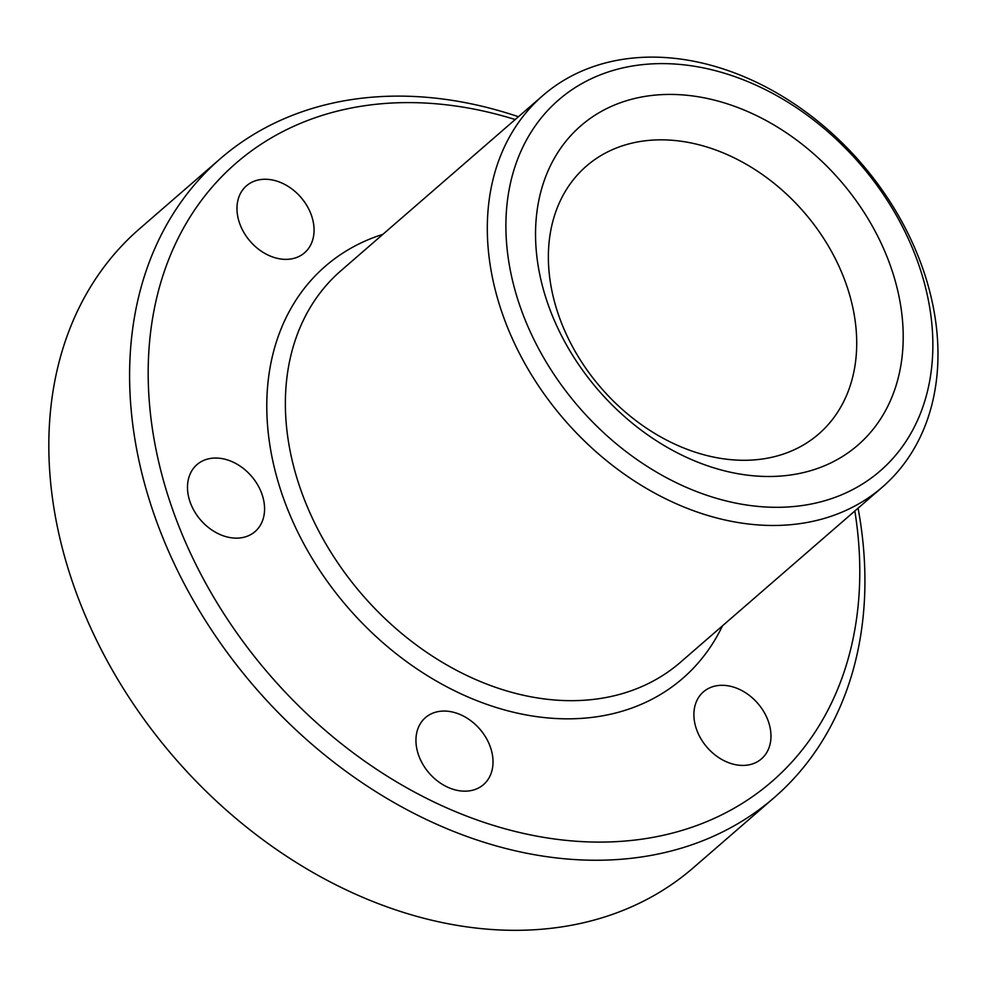<?xml version="1.0" encoding="UTF-8"?>
<svg xmlns="http://www.w3.org/2000/svg" width="987" height="987" viewBox="0 0 987 987"><rect width="100%" height="100%" fill="white"/><g stroke="black" fill="none" stroke-linecap="round" stroke-linejoin="round"><path stroke-width="1.48" d="M793.77 506.528A245.492 185.827 49.1 0 0 919.502 266.922A245.492 185.827 49.1 0 0 644.98 64.389A245.492 185.827 49.1 0 0 519.261 304.008A245.492 185.827 49.1 0 0 793.77 506.528M634.11 57.949A259.125 196.154 -130.9 0 1 898.059 214.895A259.125 196.154 -130.9 0 1 882.452 487.035A259.125 196.154 -130.9 0 1 791.179 524.652A259.125 196.154 -130.9 0 1 527.231 367.707A259.125 196.154 -130.9 0 1 542.838 95.566A259.125 196.154 -130.9 0 1 634.11 57.949M515.214 119.538A409.149 309.721 49.1 0 0 379.97 103.894A409.149 309.721 49.1 0 0 170.443 503.234A409.149 309.721 49.1 0 0 627.966 840.788A409.149 309.721 49.1 0 0 854.828 510.995M858.073 508.194A422.781 320.047 -130.9 0 1 774.301 797.533A422.781 320.047 -130.9 0 1 625.376 858.9A422.781 320.047 -130.9 0 1 194.735 602.847A422.781 320.047 -130.9 0 1 220.187 158.821A422.781 320.047 -130.9 0 1 369.113 97.454A422.781 320.047 -130.9 0 1 518.446 116.725M220.187 158.821L139.414 228.898A422.781 320.047 49.1 0 0 113.961 672.924A422.781 320.047 49.1 0 0 544.59 928.977A422.781 320.047 49.1 0 0 693.516 867.61L774.301 797.533M783.444 475.82A211.391 160.017 -130.9 0 1 547.045 301.43A211.391 160.017 -130.9 0 1 655.306 95.097A211.391 160.017 -130.9 0 1 891.705 269.5A211.391 160.017 -130.9 0 1 783.444 475.82M648.817 140.401A177.302 134.207 49.1 0 0 586.364 166.137A177.302 134.207 49.1 0 0 575.692 352.347A177.302 134.207 49.1 0 0 756.276 459.72A177.302 134.207 49.1 0 0 818.729 433.984A177.302 134.207 49.1 0 0 829.401 247.786A177.302 134.207 49.1 0 0 648.817 140.401M212.587 458.178A44.329 33.558 49.1 0 0 196.981 464.606A44.329 33.558 49.1 0 0 194.316 511.155A44.329 33.558 49.1 0 0 239.459 538.001A44.329 33.558 49.1 0 0 255.078 531.574A44.329 33.558 49.1 0 0 257.743 485.012A44.329 33.558 49.1 0 0 212.587 458.178M262.086 179.4A44.329 33.558 49.1 0 0 246.466 185.827A44.329 33.558 49.1 0 0 243.801 232.377A44.329 33.558 49.1 0 0 288.944 259.223A44.329 33.558 49.1 0 0 304.564 252.795A44.329 33.558 49.1 0 0 307.228 206.234A44.329 33.558 49.1 0 0 262.086 179.4M718.992 685.447A44.329 33.558 49.1 0 0 703.386 691.887A44.329 33.558 49.1 0 0 700.721 738.436A44.329 33.558 49.1 0 0 745.864 765.283A44.329 33.558 49.1 0 0 761.483 758.843A44.329 33.558 49.1 0 0 764.148 712.293A44.329 33.558 49.1 0 0 718.992 685.447M441.053 711.195A44.329 33.558 49.1 0 0 425.434 717.635A44.329 33.558 49.1 0 0 422.769 764.185A44.329 33.558 49.1 0 0 467.924 791.031A44.329 33.558 49.1 0 0 483.531 784.591A44.329 33.558 49.1 0 0 486.196 738.042A44.329 33.558 49.1 0 0 441.053 711.195M722.484 625.82A272.77 206.48 -130.9 0 1 586.636 717.968A272.77 206.48 -130.9 0 1 289.944 514.918A272.77 206.48 -130.9 0 1 382.87 234.351M542.838 95.566L340.897 270.759A259.125 196.154 49.1 0 0 325.291 542.899A259.125 196.154 49.1 0 0 589.239 699.845A259.125 196.154 49.1 0 0 680.512 662.228L882.452 487.035"/></g></svg>
